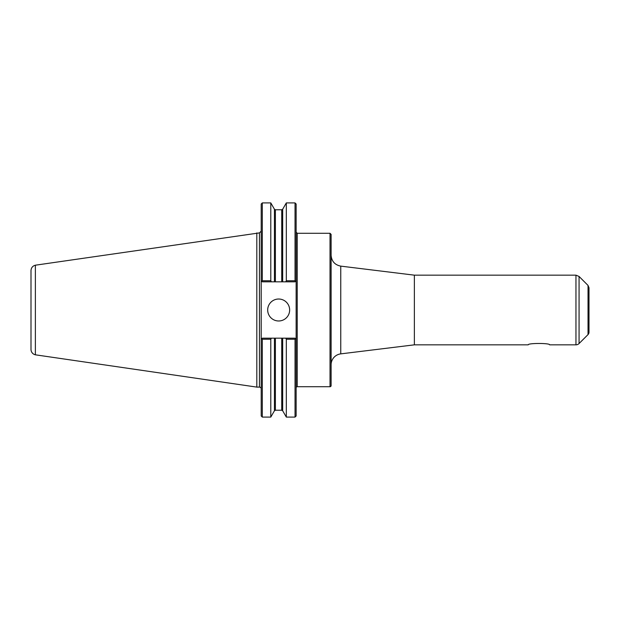 <?xml version="1.0" encoding="UTF-8"?>
<svg xmlns="http://www.w3.org/2000/svg" width="620" height="620" viewBox="0 0 620 620"><rect width="100%" height="100%" fill="white"/><g stroke="black" fill="none" stroke-linecap="round" stroke-linejoin="round"><path stroke-width="0.93" d="M549.622 344.836C550.281 343.023 527.597 343.023 528.248 344.836C527.597 343.023 550.281 343.023 549.622 344.836L575.957 344.836A4.394 4.394 0 0 0 579.064 343.55L579.064 276.45L575.957 275.164L575.957 344.836M331.111 310L331.111 234.383L330.018 233.283L330.018 386.717A1.101 1.101 0 0 0 331.111 385.617L331.111 255.223C331.591 261.276 334.808 264.911 340.76 266.127L340.76 353.873A10.982 10.982 0 0 0 331.111 364.777M285.712 338.171L262.306 338.171L261.206 339.272L261.772 338.698L262.306 339.233L262.306 417.082L261.206 415.989L261.206 280.728L261.772 281.302L261.206 280.728L261.206 204.011L262.306 202.918L262.306 280.767L261.772 281.302L262.306 281.829L274.435 281.829L274.435 209.227L275.388 209.777L281.728 209.777L282.681 209.227L286.324 202.918L295.035 202.918L296.135 204.011L296.135 415.989L295.035 417.082L295.035 339.233L295.562 338.698L296.135 339.272L295.035 338.171L285.712 338.171L286.324 339.233L295.035 339.233M295.035 202.918L295.035 280.767L286.324 280.767L285.712 281.829L295.035 281.829L295.562 281.302L295.035 280.767M296.135 280.728L295.562 281.302L296.135 280.728M286.324 202.918L286.324 280.767M274.435 209.227L270.793 202.918L270.793 280.767L262.306 280.767M271.405 281.829L270.793 280.767M262.306 339.233L270.793 339.233L271.405 338.171M270.793 339.233L270.793 417.082L274.435 410.773L274.435 338.171M286.324 339.233L286.324 417.082L295.035 417.082M274.435 281.829L285.712 281.829M267.685 310A10.982 10.982 0 0 1 278.667 299.018A10.982 10.982 0 0 1 289.649 310A10.982 10.982 0 0 1 278.667 320.982A10.982 10.982 0 0 1 267.685 310M296.135 387.818A1.101 1.101 0 0 1 297.228 386.717L330.018 386.717M35.371 265.205C32.651 265.964 31.194 267.755 31 270.576L31 349.424A5.495 5.495 0 0 0 35.371 354.795L35.371 265.197L259.447 232.895L259.447 387.105A1.759 1.759 0 0 1 261.206 388.856M340.76 266.127L414.361 275.164L414.361 344.836L340.76 353.873M588.031 334.575L588.031 285.425L589 287.75L589 332.25A3.294 3.294 0 0 1 588.031 334.575L579.064 343.55M589 324.399L589 295.601M256.812 232.895L256.812 387.105L259.447 387.105M330.018 233.283L297.228 233.283L297.228 386.717M282.681 338.171L282.681 410.773L286.324 417.082M282.681 209.227L282.681 281.829M281.728 209.777L281.728 281.829M281.728 338.171L281.728 410.223L282.681 410.773M275.388 209.777L275.388 281.829M275.388 338.171L275.388 410.223L281.728 410.223M262.306 417.082L270.793 417.082M297.228 233.283L296.135 232.182M275.388 410.223L274.435 410.773M262.306 202.918L270.793 202.918M259.447 232.895L261.206 231.144M414.361 344.836L528.248 344.836M414.361 275.164L575.957 275.164M588.031 285.425L579.064 276.45M35.371 354.81L256.812 387.105"/></g></svg>
